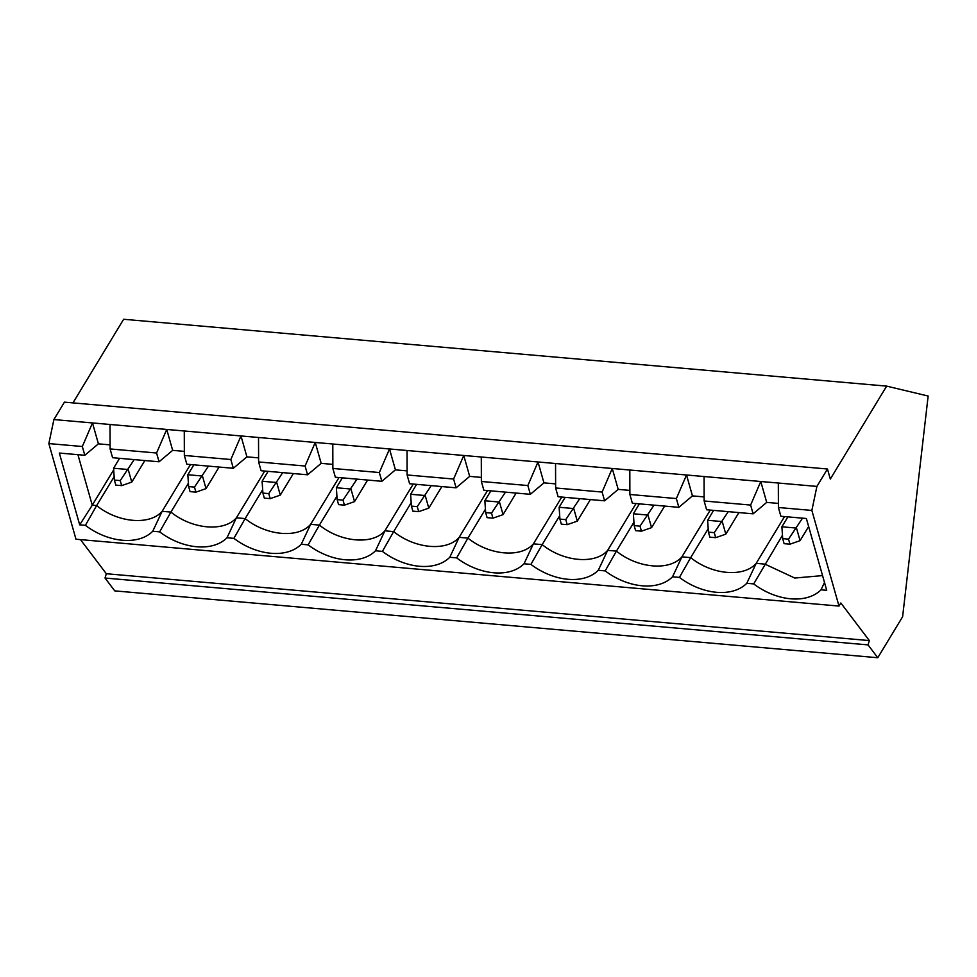 <?xml version="1.0" encoding="UTF-8"?>
<svg xmlns="http://www.w3.org/2000/svg" width="977" height="977" viewBox="0 0 977 977"><rect width="100%" height="100%" fill="white"/><g stroke="black" fill="none" stroke-linecap="round" stroke-linejoin="round"><path stroke-width="1.47" d="M113.588 468.239L128.207 469.522L131.773 482.101L121.661 485.63L120.232 480.599L114.382 480.086L113.588 468.239L119.597 458.323M120.232 480.599L134.215 459.605M144.852 460.546L131.773 482.101M114.382 480.086L115.811 485.117L121.661 485.63M187.84 474.749L202.459 476.031L206.037 488.61L195.913 492.139L194.484 487.096L188.646 486.583L187.84 474.749L193.849 464.832M194.484 487.096L208.467 466.114M219.104 467.043L206.037 488.61M188.646 486.583L190.075 491.626L195.913 492.139M262.105 481.246L276.723 482.528L280.289 495.119L270.177 498.636L268.748 493.605L262.898 493.092L262.105 481.246L268.113 471.341M268.748 493.605L282.719 472.624M293.356 473.552L280.289 495.119M262.898 493.092L264.327 498.123L270.177 498.636M336.357 487.755L350.975 489.037L354.541 501.616L344.429 505.146L343 500.114L337.15 499.601L336.357 487.755L342.365 477.851M343 500.114L356.984 479.121M367.608 480.061L354.541 501.616M337.15 499.601L338.579 504.633L344.429 505.146M410.609 494.264L425.227 495.547L428.793 508.125L418.681 511.655L417.252 506.623L411.415 506.11L410.609 494.264L416.617 484.348M417.252 506.623L431.236 485.63M441.873 486.558L428.793 508.125M411.415 506.11L412.831 511.142L418.681 511.655M484.861 500.774L499.479 502.044L503.057 514.635L492.933 518.164L491.516 513.12L485.667 512.607L484.861 500.774L490.869 490.857M491.516 513.12L505.488 492.139M516.125 493.067L503.057 514.635M485.667 512.607L487.096 517.651L492.933 518.164M559.125 507.271L573.743 508.553L577.309 521.144L567.197 524.661L565.768 519.63L559.919 519.117L559.125 507.271L565.133 497.366M565.768 519.63L579.752 498.649M590.377 499.577L577.309 521.144M559.919 519.117L561.348 524.148L567.197 524.661M633.377 513.78L647.995 515.062L651.561 527.641L641.449 531.17L640.02 526.139L634.171 525.626L633.377 513.78L639.385 503.876M640.02 526.139L654.004 505.146M664.629 506.086L651.561 527.641M634.171 525.626L635.6 530.658L641.449 531.17M707.629 520.289L722.247 521.571L725.813 534.15L715.701 537.68L714.272 532.648L708.435 532.135L707.629 520.289L713.637 510.373M714.272 532.648L728.256 511.655M738.893 512.583L725.813 534.15M708.435 532.135L709.864 537.167L715.701 537.68M781.893 526.798L796.499 528.068L800.078 540.66L789.966 544.177L788.537 539.145L782.687 538.632L781.893 526.798L787.889 516.882M788.537 539.145L802.508 518.164M808.638 526.53L800.078 540.66M782.687 538.632L784.116 543.676L789.966 544.177M778.4 507.503L780.879 516.271L806.367 518.494L826.725 590.303L821.034 589.803A53.21 36.027 31.2 0 1 753.682 583.904L746.782 583.306A53.21 36.027 31.2 0 1 679.43 577.395L672.53 576.796A53.21 36.027 31.2 0 1 605.178 570.898L598.278 570.287A53.21 36.027 31.2 0 1 530.914 564.388L524.014 563.778A53.21 36.027 31.2 0 1 456.662 557.879L449.762 557.281A53.21 36.027 31.2 0 1 382.41 551.382L375.51 550.772A53.21 36.027 31.2 0 1 308.146 544.873L301.258 544.262A53.21 36.027 31.2 0 1 233.894 538.364L226.994 537.765A53.21 36.027 31.2 0 1 159.642 531.854L152.742 531.256A53.21 36.027 31.2 0 1 85.39 525.357L79.699 524.857L59.328 453.047L84.816 455.282L82.324 446.513L48.85 443.582L75.974 539.219L838.999 606.07L840.855 602.992L869.335 640.582L868.04 644.893L877.773 657.729L902.614 616.743L928.15 396.039L886.652 386.123L830.316 479.06L827.47 468.997L816.906 486.412L778.315 483.029L778.4 507.503L811.863 510.434L838.999 606.07M784.531 516.589L756.174 563.363L764.942 564.132L794.777 578.042L822.561 575.6M782.455 535.237L753.682 583.904M824.503 582.463L821.034 589.803M708.203 528.728L690.69 557.623C712.001 574.916 743.827 577.7 756.174 563.363L746.782 583.306M633.951 522.219L616.426 551.113C637.737 568.406 669.575 571.191 681.922 556.853L690.69 557.623L679.43 577.395M704.136 500.993L706.627 509.762L753.108 513.829L750.617 505.06L704.136 500.993L704.063 476.532L555.547 463.513L555.632 487.975L602.113 492.054L612.261 468.484L618.197 489.379L629.872 490.405M750.617 505.06L760.778 481.502L704.063 476.532M555.632 487.975L558.111 496.743L604.604 500.822L602.113 492.054M604.604 500.822L618.197 489.379M704.124 496.914L692.449 495.889L678.856 507.332L632.375 503.253L629.884 494.484L629.811 470.022M710.267 510.079L681.922 556.853L672.53 576.796M636.015 503.57L607.657 550.356L616.426 551.113L605.178 570.898M559.687 515.722L542.174 544.616C563.485 561.897 595.323 564.694 607.657 550.356L598.278 570.287M485.435 509.212L467.922 538.107C489.233 555.388 521.059 558.185 533.405 543.847L542.174 544.616L530.914 564.388M407.043 450.507L407.116 474.969L409.607 483.737L456.088 487.816L453.597 479.035L463.757 455.477L53.894 419.56L48.85 443.582M456.088 487.816L469.681 476.373L463.757 455.477L481.295 457.004L481.368 481.478L483.859 490.246L530.34 494.313L543.945 482.87L555.62 483.896M469.681 476.373L481.356 477.399M561.763 497.073L533.405 543.847L524.014 563.778M487.499 490.564L459.153 537.338L467.922 538.107L456.662 557.879M678.856 507.332L676.365 498.563L629.884 494.484M676.365 498.563L686.526 474.993L692.449 495.889M753.108 513.829L766.701 502.398L778.376 503.411M332.791 443.998L332.864 468.459L335.355 477.228L381.836 481.307L395.429 469.864L407.104 470.89M258.526 437.488L258.612 461.95L261.091 470.731L307.572 474.798L321.177 463.354L332.852 464.38M184.274 430.991L184.348 455.453L186.839 464.222L233.32 468.288L246.912 456.857L258.6 457.871M110.022 424.482L110.096 448.944L112.587 457.712L159.068 461.791L172.66 450.348L184.335 451.374M84.816 455.282L98.408 443.839L110.083 444.865M190.478 464.539L162.133 511.313L170.902 512.082L159.642 531.854M114.162 476.678L96.638 505.573C117.961 522.866 149.786 525.65 162.133 511.313L152.742 531.256M113.698 469.827L92.253 505.194L77.928 454.671M530.34 494.313L527.861 485.545L538.009 461.974L481.295 457.004M543.945 482.87L538.009 461.974L555.547 463.513M816.906 486.412L811.863 510.434M778.315 483.029L760.778 481.502L766.701 502.398M381.836 481.307L379.345 472.538L389.505 448.968L395.429 469.864M411.183 502.703L393.67 531.598C414.981 548.891 446.807 551.675 459.153 537.338L449.762 557.281M307.572 474.798L305.093 466.029L315.241 442.459L321.177 463.354M336.931 496.194L319.406 525.101C340.717 542.382 372.555 545.166 384.889 530.829L393.67 531.598L382.41 551.382M413.247 484.055L384.889 530.829L375.51 550.772M233.32 468.288L230.828 459.52L240.989 435.95L246.912 456.857M262.666 489.697L245.154 518.592C266.465 535.872 298.303 538.669 310.637 524.331L319.406 525.101L308.146 544.873M338.995 477.545L310.637 524.331L301.258 544.262M159.068 461.791L156.576 453.01L166.737 429.453L172.66 450.348M188.414 483.188L170.902 512.082C192.213 529.375 224.038 532.16 236.385 517.822L245.154 518.592L233.894 538.364M264.743 471.048L236.385 517.822L226.994 537.765M98.408 443.839L92.485 422.943L82.324 446.513M85.39 525.357L96.638 505.573L92.253 505.194L79.699 524.857M80.468 539.609L106.322 573.731L105.027 578.042L114.749 590.877L877.773 657.729M827.47 468.997L64.445 402.145L53.894 419.56M886.652 386.123L123.639 319.271L72.957 402.89M868.04 644.893L105.027 578.042M869.335 640.582L106.322 573.731M156.576 453.01L110.096 448.944M230.828 459.52L184.348 455.453M305.093 466.029L258.612 461.95M379.345 472.538L332.864 468.459M453.597 479.035L407.116 474.969M527.861 485.545L481.368 481.478"/></g></svg>
